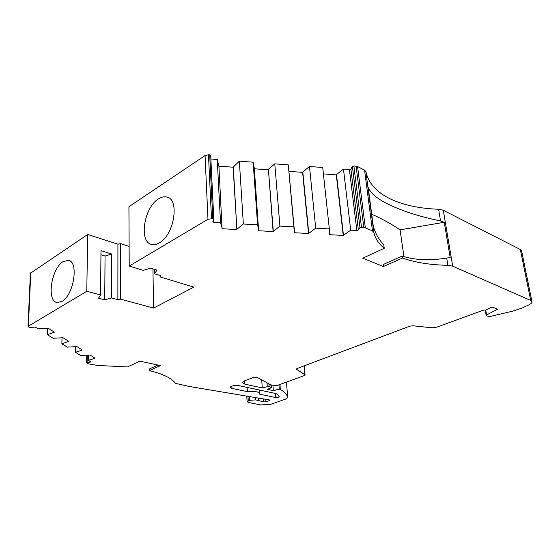 <?xml version="1.0" encoding="UTF-8"?>
<svg xmlns="http://www.w3.org/2000/svg" width="560" height="560" viewBox="0 0 560 560"><rect width="100%" height="100%" fill="white"/><g stroke="black" fill="none" stroke-linecap="round" stroke-linejoin="round"><path stroke-width="0.84" d="M531.958 301.588L521.612 251.013L520.331 249.515L443.289 210.252L438.606 209.244L440.545 220.948C420.917 216.881 404.404 211.743 391.006 205.527C378.511 199.829 370.916 193.83 368.221 187.523L373.198 225.617C375.123 233.058 378.637 239.421 383.754 244.699L384.237 248.262C378.609 243.67 375.123 238.322 373.786 232.218L372.477 230.923L365.316 227.78L357.574 166.572L356.104 166.201L363.804 227.458L361.501 227.325L353.864 166.026L352.394 166.558L359.975 227.815L358.365 230.027L356.853 230.517L350.714 230.167L343.231 235.438L336.287 174.86L323.4 173.901M438.606 209.244C419.44 208.565 403.256 205.072 390.047 198.772C376.558 192.199 368.494 183.141 365.869 171.591L364.574 170.142L372.477 230.923M247.128 387.401L247.387 391.629L256.515 391.783C258.58 392.238 259.616 392.882 259.63 393.701L259.49 394.156L275.66 397.53C277.522 397.698 278.733 397.481 279.3 396.858L277.431 394.268L275.513 393.449L239.085 385.693C234.486 385.217 231.518 385.756 230.174 387.303L231.952 388.409L231.826 386.106M158.459 198.954C143.857 207.571 138.6 242.368 151.816 244.468C154.147 244.986 156.66 244.447 159.348 242.858C174.153 235.095 179.907 199.276 166.908 197.071C164.276 196.378 161.462 197.008 158.459 198.954M261.723 379.876L262.269 387.933L244.853 384.167L242.361 382.578L244.391 380.94L253.407 377.475L257.208 377.412L270.942 384.902L276.703 385.644L303.849 375.732L305.039 374.808L296.632 369.362L297.15 368.487L409.773 326.172L412.881 325.773L432.075 327.796L436.94 327.124L483.245 310.212L486.29 309.883L491.981 306.922L497.651 309.218L486.57 314.902L485.702 310.114M63.042 261.674C51.191 268.534 46.347 301.665 57.267 302.533L61.908 301.413C73.934 295.204 79.058 261.163 68.264 260.33L63.042 261.674M88.487 355.124L88.41 360.374L90.713 361.9L86.625 362.887L88.459 363.853L97.832 365.484L127.484 366.912L139.93 361.158L160.468 365.603L149.282 370.573C163.191 374.045 171.899 378.294 175.406 383.32L188.797 386.379L269.444 399.931L269.948 400.211L269.542 400.505L265.895 401.786L263.886 401.926L255.815 399.889L255.668 397.579M81.823 349.755L76.951 346.633L67.249 347.13L61.866 343.763L68.768 341.39L63.077 337.75L53.067 338.254L47.348 334.67L54.383 332.178L48.321 328.293L37.982 328.811L35.203 327.075L29.337 327.502L28.007 326.41L30.387 273.385M210.868 158.984L217.231 159.467L220.521 222.705L213.276 222.208L212.842 221.753L213.801 219.219L212.786 218.638L207.977 219.268L129.213 266.07L143.234 270.34L150.724 268.205L157.01 270.144L154.406 273.735L160.818 275.688L160.412 277.004L193.788 287.119L153.594 308.091L120.61 299.159L117.873 299.656L111.559 297.955L111.734 254.03L100.989 250.691L100.569 294.994L86.779 291.277L28.007 326.41M61.866 343.763L62.034 337.862M268.408 169.442L274.785 163.849L288.295 164.878L293.86 226.905L279.923 226.107L273.105 231.546L268.408 169.442L273.28 231.21M343.231 235.438L329.336 234.668L329.336 228.942L315.707 228.158L308.546 233.513L294.35 232.722L293.86 226.905M294.546 232.393L288.295 164.878M274.785 163.849L279.923 226.107M68.264 341.481L68.278 341.075M308.546 233.513L302.617 172.361L289.058 171.36M308.749 233.184L302.806 171.997L309.484 166.488L322.707 167.496L329.336 228.942M302.617 172.361L302.806 171.997M233.275 166.838L236.887 229.53L233.128 167.209L239.344 161.147L253.141 162.197L254.331 168.399L258.601 230.741L273.105 231.546M268.233 169.813L254.359 168.784M75.649 346.752L75.53 352.31L80.598 355.488L90.006 354.998L95.06 358.232L88.41 360.374M81.816 350.147L75.53 352.31M315.707 228.158L309.484 166.488M253.141 162.197L257.6 224.826L243.355 224.014L237.041 229.194M258.769 230.405L257.6 224.826M47.348 334.67L47.565 328.398M239.344 161.147L243.355 224.014M53.865 332.269L53.879 331.856M94.584 357.931L94.584 358.316M343.455 235.116L336.497 174.503L343.455 169.071L349.419 169.526L350.875 169.001L352.394 166.558M336.287 174.86L336.497 174.503M217.231 159.467L218.897 165.767L222.061 228.711L236.887 229.53M233.128 167.209L218.918 166.159M350.714 230.167L343.455 169.071M222.201 228.368L220.521 222.705M258.587 398.076L258.748 400.477M359.975 227.815L361.501 227.325M279.951 384.461L280.329 389.431L279.272 389.2L273.301 390.614L267.442 389.347L271.726 387.527L269.108 386.666L268.905 383.789M353.864 166.026L356.104 166.201M249.487 396.522L249.718 400.316L255.815 399.889M273.301 390.614L272.916 385.343M520.331 249.515L530.726 300.468L532 301.791C532.042 302.792 530.999 303.814 528.878 304.85L522.543 307.86L512.974 311.087L490.511 316.379L488.453 316.407L486.465 315.637L486.57 314.902M363.804 227.458L365.316 227.78M213.766 219.058L210.7 155.533L209.713 154.882L212.786 218.638M440.545 220.948L444.262 222.285L450.198 257.67L446.691 258.027L447.902 265.321C430.36 264.943 415.205 262.521 402.451 258.055L383.439 266.504L383.173 264.544L402.164 256.067C414.939 260.204 429.779 260.855 446.691 258.027M111.559 297.955L104.734 299.831L105.056 256.032L111.734 254.03M100.947 254.772L105.056 256.032M104.734 299.831L98.567 298.193L100.569 294.994M249.718 400.316L247.107 401.702L248.486 402.514L260.876 404.957L270.816 404.264L285.572 399.14L287.693 397.586L286.461 382.081L287.686 397.467M279.272 389.2L278.943 384.832M267.008 382.753L267.288 386.722L269.108 386.666M357.574 166.572L364.574 170.142M403.942 256.648L400.071 229.845C390.831 223.65 381.381 218.442 371.714 214.228M444.262 222.285L400.071 229.845M211.498 218.561L208.467 154.791L209.713 154.882M402.164 256.067L402.451 258.055M383.439 266.504L362.733 258.202L384.237 248.262M158.025 365.071L149.261 368.984L149.282 370.573M120.61 299.159L120.589 243.663L117.922 244.195L117.873 299.656M117.922 244.195L87.71 234.472L30.394 273.273M267.288 386.722L262.269 387.933M304.052 365.897L304.801 374.416M530.726 300.468L452.697 266.182L447.902 265.321M208.467 154.791L205.065 155.533L128.926 206.752L129.213 266.07M154.329 269.318L154.406 273.735M160.384 275.555L160.412 277.004M247.387 391.629L231.952 388.409M280.329 389.431C284.55 391.951 287 394.618 287.679 397.439M153.594 308.091L152.936 268.884M129.115 246.421L120.589 243.663M87.71 234.472L86.779 291.277M373.786 232.218L365.869 171.591M263.76 401.898L263.557 398.93M356.853 230.517L349.419 169.526M90.244 361.522L90.237 362.138M358.365 230.027L350.875 169.001M213.717 219.471L213.85 222.32M87.101 362.649L87.22 355.187M270.886 384.867L271.04 387.093M265.895 401.786L265.727 399.301M269.542 400.505L269.5 399.945M248.255 400.841L247.975 396.263M28.392 325.969L30.765 272.776M244.853 384.167L244.657 380.835M296.632 369.362L296.583 368.795M452.697 266.182L443.289 210.252M205.065 155.533L207.977 219.268M275.359 393.421L275.66 397.53M259.385 390.012L259.616 393.519M86.625 362.887L86.744 355.208M271.719 387.485L271.544 385.035M486.185 315.357L485.254 310.233M213.794 219.142L210.7 155.533M68.264 260.33L69.104 260.575M247.107 401.702L246.771 396.06M305.032 374.731L304.241 365.82M166.908 197.071L168.182 197.561"/></g></svg>
